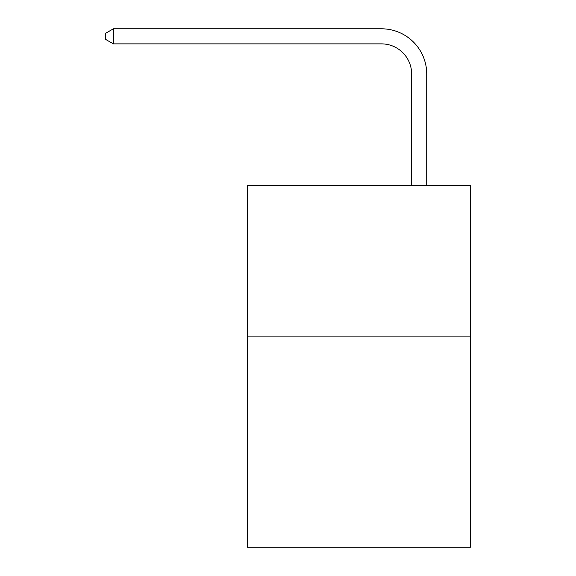 <?xml version="1.0" encoding="UTF-8"?>
<svg xmlns="http://www.w3.org/2000/svg" width="576" height="576" viewBox="0 0 576 576"><rect width="100%" height="100%" fill="white"/><g stroke="black" fill="none" stroke-linecap="round" stroke-linejoin="round"><path stroke-width="0.86" d="M470.448 336.103L470.448 547.2L247.291 547.2L247.291 185.314L470.448 185.314L470.448 336.103L247.291 336.103M411.646 185.314L411.646 74.038A30.154 30.154 44.7 0 0 381.485 43.877L113.393 43.877L105.552 39.355L105.552 33.322L113.393 28.8L381.485 28.8A45.238 45.238 -135.3 0 1 426.722 74.038L426.722 185.314M411.646 74.038A30.154 30.154 44.7 0 0 381.485 43.877A30.154 30.154 44.7 0 1 411.646 74.038A30.154 30.154 44.7 0 0 381.485 43.877A30.154 30.154 44.7 0 1 411.646 74.038A30.154 30.154 44.7 0 0 381.485 43.877A30.154 30.154 44.7 0 1 411.646 74.038A30.154 30.154 44.7 0 0 381.485 43.877A30.154 30.154 44.7 0 1 411.646 74.038A30.154 30.154 44.7 0 0 381.485 43.877A30.154 30.154 44.7 0 1 411.646 74.038A30.154 30.154 44.7 0 0 381.485 43.877A30.154 30.154 44.7 0 1 411.646 74.038A30.154 30.154 44.7 0 0 381.485 43.877A30.154 30.154 44.7 0 1 411.646 74.038A30.154 30.154 44.7 0 0 381.485 43.877M113.393 28.8L113.393 43.877"/></g></svg>
